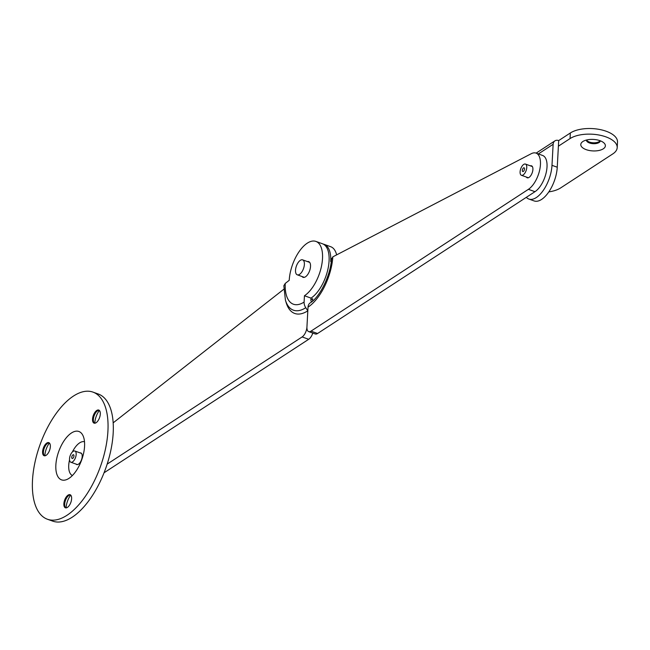 <?xml version="1.0" encoding="UTF-8"?>
<svg xmlns="http://www.w3.org/2000/svg" width="650" height="650" viewBox="0 0 650 650"><rect width="100%" height="100%" fill="white"/><g stroke="black" fill="none" stroke-linecap="round" stroke-linejoin="round"><path stroke-width="0.97" d="M65.829 507.894A6.947 3.307 109.7 0 1 64.911 506.456A6.947 3.307 109.7 0 1 68.859 495.446A6.947 3.307 109.7 0 1 68.9 495.422A6.947 3.307 109.7 0 1 70.476 494.918M67.413 507.398A6.947 3.307 109.7 0 1 65.398 507.804A6.947 3.307 109.7 0 1 64.106 501.995A6.947 3.307 109.7 0 1 68.079 495.121A6.947 3.307 109.7 0 1 70.086 494.715A6.947 3.307 109.7 0 1 71.386 500.524A6.947 3.307 109.7 0 1 67.413 507.398M66.121 507.886A12.309 5.858 109.7 0 1 70.696 495.105M44.558 455.821A6.947 3.307 109.7 0 1 43.639 454.382A6.947 3.307 109.7 0 1 47.58 443.373A6.947 3.307 109.7 0 1 47.629 443.341A6.947 3.307 109.7 0 1 49.205 442.845M46.142 455.317A6.947 3.307 109.7 0 1 44.127 455.731A6.947 3.307 109.7 0 1 42.835 449.922A6.947 3.307 109.7 0 1 46.8 443.048A6.947 3.307 109.7 0 1 48.815 442.642A6.947 3.307 109.7 0 1 50.107 448.451A6.947 3.307 109.7 0 1 46.142 455.317M44.842 455.812A12.309 5.858 109.7 0 1 49.424 443.032M94.51 423.231A6.947 3.307 109.7 0 1 93.592 421.793A6.947 3.307 109.7 0 1 97.532 410.792A6.947 3.307 109.7 0 1 97.573 410.759A6.947 3.307 109.7 0 1 99.157 410.264M96.086 422.736A6.947 3.307 109.7 0 1 94.079 423.142A6.947 3.307 109.7 0 1 92.779 417.341A6.947 3.307 109.7 0 1 96.752 410.467A6.947 3.307 109.7 0 1 98.767 410.061A6.947 3.307 109.7 0 1 100.059 415.862A6.947 3.307 109.7 0 1 96.086 422.736M94.794 423.231A12.309 5.858 109.7 0 1 99.377 410.442M80.08 452.887A6.159 2.925 109.7 0 1 80.844 452.952A6.159 2.925 109.7 0 1 82.201 456.503A6.159 2.925 109.7 0 1 80.169 462.418A6.159 2.925 109.7 0 1 76.684 464.539A6.159 2.925 109.7 0 1 76.058 464.108M72.394 475.524A17.956 8.539 109.7 0 1 68.729 465.286A17.956 8.539 109.7 0 1 69.534 459.883M84.565 446.323A25.699 12.22 109.7 0 1 63.887 480.212A25.699 12.22 109.7 0 1 55.859 465.043A25.699 12.22 109.7 0 1 65.618 438.604A25.699 12.22 109.7 0 1 80.909 432.713A25.699 12.22 109.7 0 1 84.565 446.323M32.5 480.285A67.519 32.11 109.7 0 1 54.779 415.439A67.519 32.11 109.7 0 1 92.991 392.121A67.519 32.11 109.7 0 1 107.924 431.08A67.519 32.11 109.7 0 1 85.646 495.926A67.519 32.11 109.7 0 1 47.434 519.244A67.519 32.11 109.7 0 1 32.5 480.285M92.991 392.121L98.248 394.006A67.519 32.11 109.7 0 1 113.189 432.965A67.519 32.11 109.7 0 1 90.903 497.811A67.519 32.11 109.7 0 1 52.699 521.129L47.434 519.244M72.353 452.01A17.956 8.539 109.7 0 1 84.5 441.74M300.324 260.325A7.946 3.778 109.7 0 1 302.624 259.862A7.946 3.778 109.7 0 1 304.102 266.492A7.946 3.778 109.7 0 1 299.569 274.349A7.946 3.778 109.7 0 1 297.269 274.812A7.946 3.778 109.7 0 1 295.791 268.182A7.946 3.778 109.7 0 1 300.324 260.325M307.409 261.576A8.344 3.965 109.7 0 1 308.677 261.609A8.344 3.965 109.7 0 1 310.529 266.419A8.344 3.965 109.7 0 1 307.775 274.43A8.344 3.965 109.7 0 1 303.054 277.314A8.344 3.965 109.7 0 1 302.047 276.526M312.796 333.084A7.946 3.778 109.7 0 1 308.701 339.292L104.049 472.786M107.169 464.108L302.12 336.936A7.946 3.778 -70.3 0 0 306.938 327.031L307.816 310.814A45.175 21.491 109.7 0 1 286.219 302.794L285.423 300.146A42.542 20.231 109.7 0 0 305.76 307.702L307.816 310.814M285.423 300.146L283.847 285.732L285.22 283.457L289.226 280.312A29.786 14.17 109.7 0 1 299.057 251.704A29.786 14.17 109.7 0 1 315.916 241.418L322.489 243.774A29.786 14.17 109.7 0 1 328.039 268.653A29.786 14.17 109.7 0 1 311.025 298.114L304.444 295.75L304.102 302.055A7.946 5.923 56.9 0 0 305.76 307.702M315.916 241.418A29.786 14.17 109.7 0 1 321.466 266.297A29.786 14.17 109.7 0 1 304.444 295.75M311.626 301.868L310.879 300.739L311.025 298.114M283.814 289.242L113.165 422.841M522.324 170.398A1.982 0.942 109.7 0 1 523.283 168.123A1.982 0.942 109.7 0 1 524.477 168.277A1.982 0.942 109.7 0 1 524.542 168.951A1.982 0.942 109.7 0 1 523.347 171.421A1.982 0.942 109.7 0 1 522.324 170.398M526.76 167.505A5.956 2.836 109.7 0 1 524.794 173.225A5.956 2.836 109.7 0 1 521.422 175.289A5.956 2.836 109.7 0 1 520.097 171.852A5.956 2.836 109.7 0 1 522.064 166.124A5.956 2.836 109.7 0 1 525.436 164.068A5.956 2.836 109.7 0 1 526.76 167.505M526.346 177.052A6.354 3.022 -70.3 0 0 527.207 177.783A6.354 3.022 -70.3 0 0 530.798 175.589A6.354 3.022 -70.3 0 0 532.903 169.487A6.354 3.022 -70.3 0 0 531.489 165.815A6.354 3.022 -70.3 0 0 530.367 165.839M540.442 164.564A19.858 9.441 -70.3 0 0 536.047 153.107A19.858 9.441 -70.3 0 0 531.245 153.709L332.841 256.848A41.023 19.508 109.7 0 1 308.019 307.141L306.938 327.031A7.946 3.778 -70.3 0 0 308.701 331.614A7.946 3.778 -70.3 0 0 311.001 331.142L528.401 189.329A19.858 9.441 -70.3 0 0 540.442 164.564M536.047 153.107L542.628 155.464A19.858 9.441 109.7 0 1 547.016 166.92A19.858 9.441 109.7 0 1 534.974 191.685L317.574 333.499A7.946 3.778 109.7 0 1 315.274 333.97L308.701 331.614M331.248 261.284L330.728 261.552A29.786 14.17 -70.3 0 0 324.139 244.359A29.786 14.17 -70.3 0 0 323.294 244.124M310.936 299.691A29.786 14.17 -70.3 0 0 312.666 298.699L312.536 301.121M336.635 254.873A29.786 14.17 -70.3 0 0 330.712 246.716L324.139 244.359M308.019 307.141A7.946 5.923 -123.1 0 1 310.213 302.876L310.627 302.599M331.654 259.155L332.841 256.848M73.954 455.902A1.982 0.942 109.7 0 1 72.759 458.372A1.982 0.942 109.7 0 1 71.736 457.348A1.982 0.942 109.7 0 1 72.694 455.073A1.982 0.942 109.7 0 1 73.889 455.227A1.982 0.942 109.7 0 1 73.954 455.902M69.517 458.794A5.956 2.836 109.7 0 1 71.484 453.074A5.956 2.836 109.7 0 1 74.856 451.019A5.956 2.836 109.7 0 1 76.172 454.456A5.956 2.836 109.7 0 1 74.206 460.176A5.956 2.836 109.7 0 1 70.834 462.231A5.956 2.836 109.7 0 1 69.517 458.794M586.398 140.043A6.947 3.25 -176.9 0 0 586.398 140.059A6.947 3.25 -176.9 0 0 591.224 143.439A6.947 3.25 -176.9 0 0 599.097 142.496A6.947 3.25 -176.9 0 0 600.275 140.806A6.947 3.25 -176.9 0 0 600.275 140.798M586.617 139.994A6.947 3.25 -176.9 0 0 592.109 142.699A6.947 3.25 -176.9 0 0 599.137 141.619A6.947 3.25 -176.9 0 0 600.072 140.717M582.887 141.513A12.309 5.753 -176.9 0 0 582.814 141.562A12.309 5.753 -176.9 0 0 586.259 149.671A12.309 5.753 -176.9 0 0 603.281 148.817A12.309 5.753 -176.9 0 0 603.679 142.691A12.309 5.753 -176.9 0 0 582.887 141.513M548.827 191.888A25.813 12.066 -176.9 0 0 560.666 187.915L612.796 153.912A25.813 12.066 -176.9 0 0 617.199 147.648L617.5 142.041A25.813 12.066 -176.9 0 0 599.568 129.464A25.813 12.066 -176.9 0 0 570.342 132.982L558.699 140.579A6.354 4.737 56.9 0 0 554.921 140.863A6.354 4.737 56.9 0 0 553.134 144.3L538.363 153.936M617.199 147.648A25.813 12.066 -176.9 0 0 599.267 135.078A25.813 12.066 -176.9 0 0 570.042 138.588L558.391 146.185L558.699 140.579M526.329 197.324A25.813 12.277 -70.3 0 0 528.864 199.046L534.129 200.931A25.813 12.277 -70.3 0 0 548.73 192.018A25.813 12.277 -70.3 0 0 557.253 167.221L558.391 146.185M528.864 199.046A25.813 12.277 -70.3 0 0 543.473 190.133A25.813 12.277 -70.3 0 0 551.988 165.336L553.134 144.3M308.701 339.292L302.12 336.936M285.22 283.457A36.92 17.558 -70.3 0 0 304.102 302.055M311.001 331.142L317.574 333.499M528.401 189.329L534.974 191.685M310.213 302.876A35.409 16.843 -70.3 0 0 310.432 302.729C319.556 297.383 330.964 274.942 331.508 258.432M570.042 138.588L570.342 132.982M551.988 165.336L557.253 167.221M302.624 259.862L309.684 262.389M297.269 274.812L304.33 277.347M521.422 175.289L528.328 177.759M525.436 164.068L532.35 166.546M74.856 451.019L81.469 453.383M70.834 462.231L77.447 464.604M554.921 140.863L536.12 153.132"/></g></svg>
